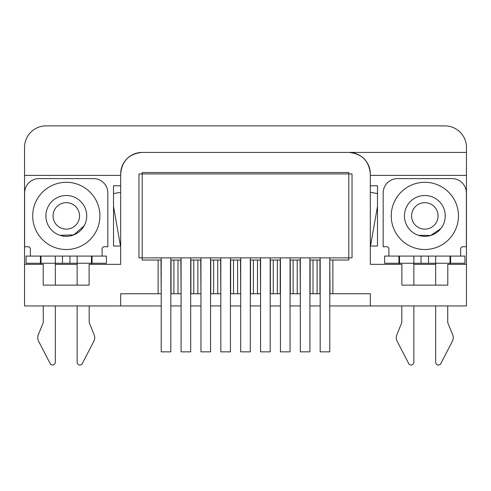 <?xml version="1.0" encoding="UTF-8"?>
<svg xmlns="http://www.w3.org/2000/svg" width="491" height="491" viewBox="0 0 491 491"><rect width="100%" height="100%" fill="white"/><g stroke="black" fill="none" stroke-linecap="round" stroke-linejoin="round"><path stroke-width="0.74" d="M124.34 161.938A21.518 21.518 0 0 0 120.676 173.943L120.676 264.33L89.11 264.33L89.11 285.136L43.202 285.136L43.202 264.33L24.55 264.33L24.55 147.398A21.518 21.518 0 0 1 46.068 125.88L444.932 125.88A21.518 21.518 0 0 1 466.45 147.398L466.45 305.936L329.792 305.936M320.181 305.936L309.919 305.936M300.308 305.936L290.046 305.936M280.435 305.936L270.179 305.936M260.568 305.936L250.306 305.936M240.694 305.936L230.432 305.936M220.821 305.936L210.565 305.936M200.954 305.936L190.692 305.936M181.081 305.936L170.819 305.936M161.208 305.936L24.55 305.936L24.55 264.33M360.805 156.083A21.518 21.518 0 0 0 348.8 152.419C361.873 153.695 369.048 160.87 370.324 173.943L370.324 264.33L401.89 264.33L401.89 285.136L447.798 285.136L447.798 264.33L466.45 264.33M399.521 264.33L399.521 263.256L413.864 263.256L413.864 285.136L435.677 285.136L435.677 263.256L413.864 263.256L413.864 256.081L384.6 256.081L384.6 263.256L398.944 263.256L398.944 256.081M40.98 264.33L40.98 263.256L55.323 263.256L55.323 285.136L77.136 285.136L77.136 263.256L55.323 263.256L55.323 256.081L26.054 256.081L26.054 263.256L40.403 263.256L40.403 256.081M120.676 185.776L113.507 185.776L113.507 246.04L120.676 246.04M370.324 246.04L377.493 246.04L377.493 185.776L370.324 185.776M55.323 264.33L77.136 264.33M120.676 305.936L120.676 293.741L158.127 293.741L158.127 260.027L142.2 260.027L142.2 172.507L348.8 172.507L348.8 260.027L332.873 260.027L332.873 293.741L370.324 293.741L370.324 305.936M120.676 173.943C121.952 160.87 129.127 153.695 142.2 152.419L466.45 152.419L142.2 152.419A21.518 21.518 0 0 0 134.442 153.867M120.676 175.379L24.55 175.379M134.221 153.953A21.518 21.518 0 0 0 124.536 161.649M466.45 175.379L370.324 175.379M370.324 173.943A21.518 21.518 0 0 0 368.876 166.185M368.79 165.964A21.518 21.518 0 0 0 361.1 156.279M435.677 264.33L413.864 264.33M319.96 293.741L319.96 260.027L310.134 260.027L310.134 293.741L320.181 293.741M329.792 293.741L332.873 293.741M300.308 293.741L300.093 260.027L290.267 260.027L290.267 293.741L300.093 293.741M280.22 293.741L280.22 260.027L270.394 260.027L270.394 293.741L280.435 293.741M260.568 293.741L260.347 260.027L250.306 260.027M250.52 260.027L250.52 293.741L260.347 293.741M240.694 293.741L240.48 260.027L230.432 260.027M230.653 260.027L230.653 293.741L240.48 293.741M220.821 293.741L220.606 260.027L210.565 260.027M210.78 260.027L210.78 293.741L220.606 293.741M200.954 293.741L200.733 260.027L190.692 260.027M190.907 260.027L190.907 293.741L200.733 293.741M181.081 293.741L180.866 260.027L170.819 260.027M171.04 260.027L171.04 293.741L180.866 293.741M161.208 293.741L160.993 260.027L158.127 260.027M158.127 293.741L160.993 293.741M329.792 260.027L330.007 293.741M332.873 260.027L330.007 260.027M317.094 293.741L317.094 260.027M313.006 260.027L313.006 293.741M297.221 293.741L297.221 260.027M293.133 260.027L293.133 293.741M277.354 293.741L277.354 260.027M273.26 260.027L273.26 293.741M257.48 293.741L257.48 260.027M253.393 260.027L253.393 293.741M237.607 293.741L237.607 260.027M233.52 260.027L233.52 293.741M217.74 293.741L217.74 260.027M213.646 260.027L213.646 293.741M197.867 293.741L197.867 260.027M193.779 260.027L193.779 293.741M177.994 293.741L177.994 260.027M173.906 260.027L173.906 293.741M388.903 256.081L388.903 248.188L387.467 246.758L383.164 246.758L383.164 192.951A14.349 14.349 0 0 1 397.514 178.607L452.033 178.607A14.349 14.349 0 0 1 466.376 192.951L466.376 246.758L462.074 246.758L460.638 248.188L460.638 256.081M398.944 263.256L399.521 263.256L399.521 256.081L464.946 256.081L464.946 263.256L450.597 263.256L450.597 256.081M450.597 263.256L435.677 263.256L435.677 256.081L450.02 256.081L450.02 264.33M447.724 305.936L447.724 322.01A2.872 2.872 0 0 0 447.945 323.115L452.886 335.236L453.383 337.722L452.677 340.656L440.439 364.34L438.543 365.12A2.872 2.872 0 0 1 435.677 362.254L435.677 305.936M413.864 305.936L413.864 362.254C413.692 363.997 412.735 364.954 410.998 365.12L409.101 364.34L396.863 340.656L396.157 337.722L396.66 335.236L401.595 323.115A2.872 2.872 0 0 0 401.816 322.01L401.816 305.936M30.362 256.081L30.362 248.188L28.926 246.758L24.624 246.758L24.624 192.951A14.349 14.349 0 0 1 38.967 178.607L93.486 178.607A14.349 14.349 0 0 1 107.836 192.951L107.836 246.758L103.533 246.758L102.097 248.188L102.097 256.081M40.403 263.256L40.98 263.256L40.98 256.081L106.4 256.081L106.4 263.256L92.056 263.256L92.056 256.081M92.056 263.256L77.136 263.256L77.136 256.081L91.479 256.081L91.479 264.33M89.184 305.936L89.184 322.01A2.872 2.872 0 0 0 89.405 323.115L94.34 335.236L94.843 337.722L94.137 340.656L81.899 364.34L80.002 365.12A2.872 2.872 0 0 1 77.136 362.254L77.136 305.936M55.323 305.936L55.323 362.254C55.152 363.997 54.194 364.954 52.457 365.12L50.561 364.34L38.323 340.656L37.617 337.722L38.114 335.236L43.055 323.115A2.872 2.872 0 0 0 43.276 322.01L43.276 305.936M391.235 215.911A33.609 33.609 0 0 1 424.844 182.302A33.609 33.609 0 0 1 458.453 215.911A33.609 33.609 0 0 1 424.844 249.514A33.609 33.609 0 0 1 391.235 215.911M418.498 235.306L430.675 235.465L440.771 228.665M404.431 215.911A20.407 20.407 0 0 0 424.844 236.318A20.407 20.407 0 0 0 445.251 215.911A20.407 20.407 0 0 0 424.844 195.498A20.407 20.407 0 0 0 404.431 215.911M438.076 215.911A13.232 13.232 0 0 1 424.844 229.144A13.232 13.232 0 0 1 411.605 215.911A13.232 13.232 0 0 1 424.844 202.673A13.232 13.232 0 0 1 438.076 215.911M32.694 215.911A33.609 33.609 0 0 1 66.303 182.302A33.609 33.609 0 0 1 99.906 215.911A33.609 33.609 0 0 1 66.303 249.514A33.609 33.609 0 0 1 32.694 215.911M59.957 235.306L73.773 234.901L84.164 225.78M45.89 215.911A20.407 20.407 0 0 0 66.303 236.318A20.407 20.407 0 0 0 86.711 215.911A20.407 20.407 0 0 0 66.303 195.498A20.407 20.407 0 0 0 45.89 215.911M79.536 215.911A13.232 13.232 0 0 1 66.303 229.144A13.232 13.232 0 0 1 53.065 215.911A13.232 13.232 0 0 1 66.303 202.673A13.232 13.232 0 0 1 79.536 215.911M309.919 257.873L309.919 351.851L300.308 351.851L300.308 257.873M270.179 257.873L270.179 351.851L260.568 351.851L260.568 257.873M230.432 257.873L230.432 351.851L220.821 351.851L220.821 257.873M190.692 257.873L190.692 351.851L181.081 351.851L181.081 257.873M329.792 257.873L329.792 351.851L320.181 351.851L320.181 257.873M290.046 257.873L290.046 351.851L280.435 351.851L280.435 257.873M250.306 257.873L250.306 351.851L240.694 351.851L240.694 257.873M210.565 257.873L210.565 351.851L200.954 351.851L200.954 257.873M170.819 257.873L170.819 351.851L161.208 351.851L161.208 257.873M138.971 173.943L352.029 173.943L352.029 257.873L138.971 257.873L138.971 173.943M370.502 246.04L377.493 206.373M113.507 206.373L120.498 246.04M120.676 192.319L113.507 193.583M377.493 193.583L370.324 192.319M428.502 256.081L428.502 263.256M421.039 256.081L421.039 263.256M69.961 256.081L69.961 263.256M62.498 256.081L62.498 263.256"/></g></svg>

